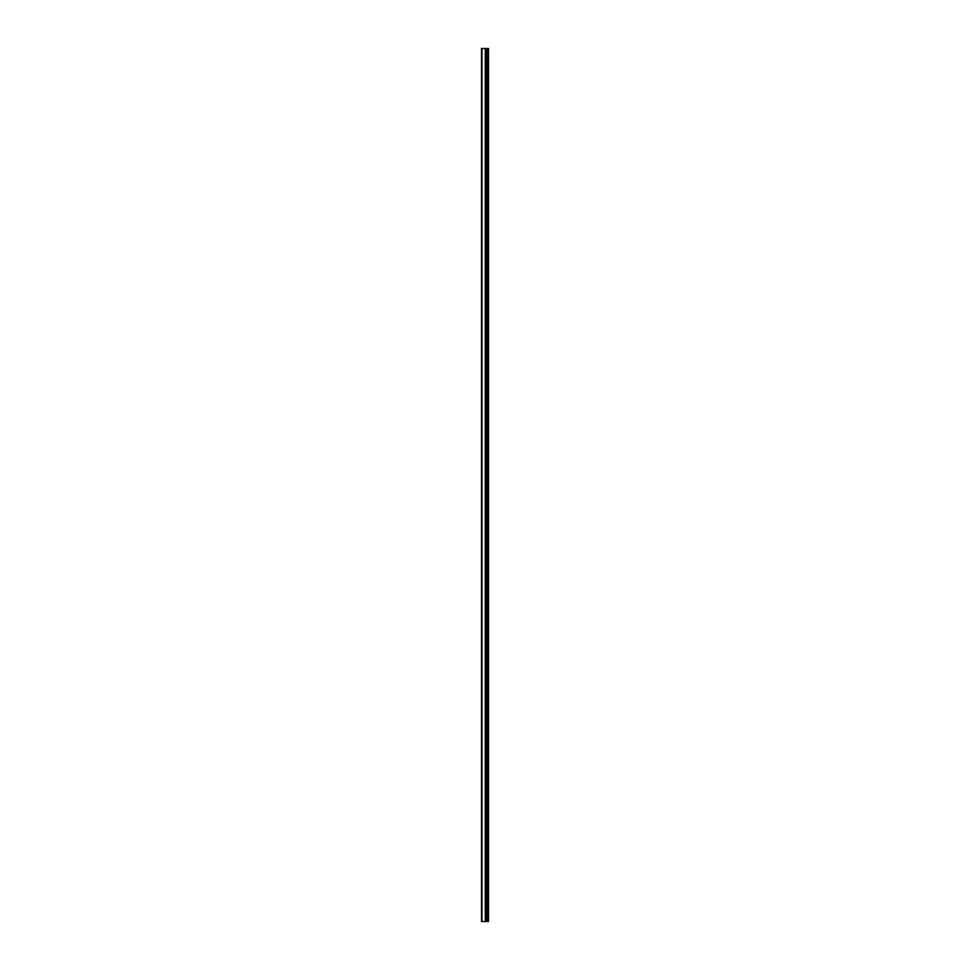 <?xml version="1.0" encoding="UTF-8"?>
<svg xmlns="http://www.w3.org/2000/svg" width="970" height="970" viewBox="0 0 970 970"><rect width="100%" height="100%" fill="white"/><g stroke="black" fill="none" stroke-linecap="round" stroke-linejoin="round"><path stroke-width="1.45" d="M481.52 921.5L485.4 921.5L485.4 48.5L481.52 48.5L481.52 921.5M485.4 921.5L488.48 921.5L488.48 48.5L485.4 48.5M487.958 921.5L487.958 48.5M486.673 921.5L486.673 48.5M485.849 921.5L485.849 48.5M481.957 921.5L481.957 48.5M487.255 921.5L487.255 48.5M487.134 921.5L487.134 48.5M486.746 921.5L486.746 48.5M485.776 921.5L485.776 48.5M485.279 921.5L485.279 48.5"/></g></svg>
